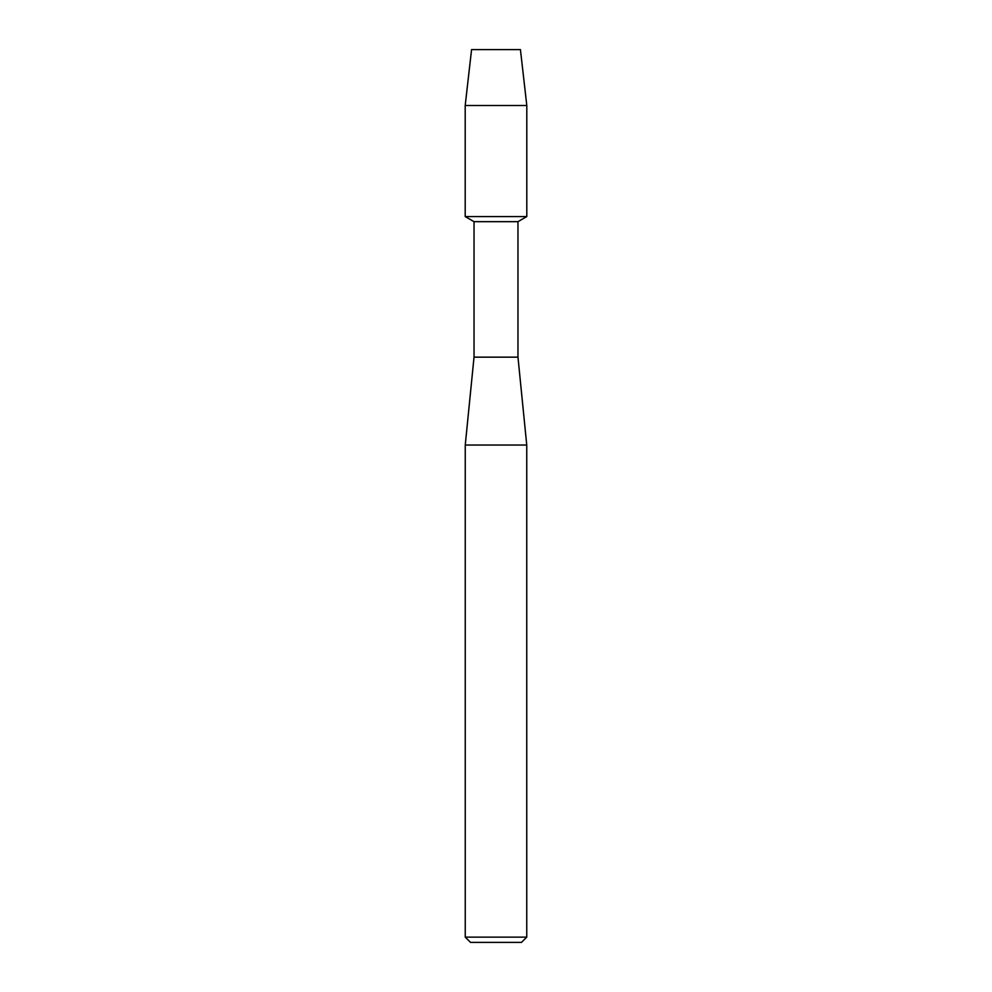 <?xml version="1.0" encoding="UTF-8"?>
<svg xmlns="http://www.w3.org/2000/svg" width="992" height="992" viewBox="0 0 992 992"><rect width="100%" height="100%" fill="white"/><g stroke="black" fill="none" stroke-linecap="round" stroke-linejoin="round"><path stroke-width="1.49" d="M520.428 49.6L471.572 49.6L520.428 49.6L526.802 105.487L526.802 216.566L496 216.566L526.802 216.566L517.973 221.662L517.973 357.157L526.752 445.036L526.752 937.13L465.248 937.13L470.518 942.4L521.482 942.4L526.752 937.13M517.973 357.157L474.027 357.157L474.027 221.662L517.973 221.662M474.027 357.157L465.248 445.036L526.752 445.036M471.572 49.6L465.198 105.487L465.198 216.566L496 216.566L465.198 216.566L474.027 221.662M465.198 105.487L526.802 105.487M465.248 445.036L465.248 937.13"/></g></svg>
